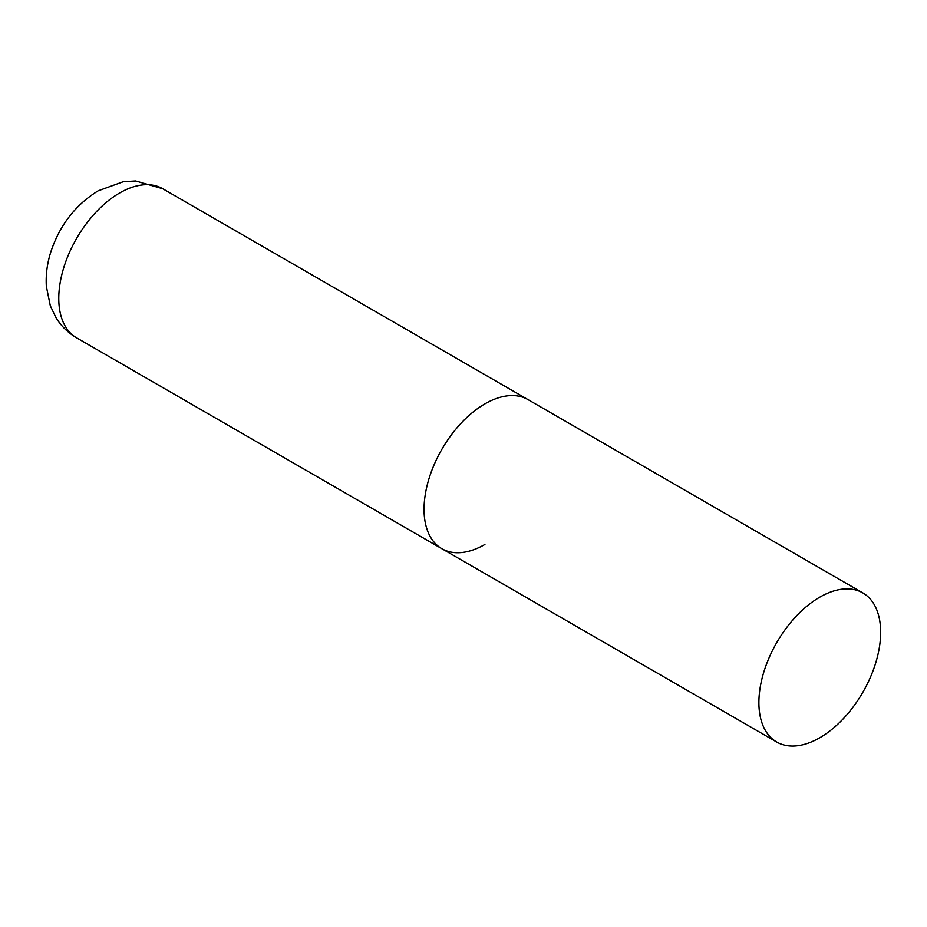 <?xml version="1.0" encoding="UTF-8"?>
<svg xmlns="http://www.w3.org/2000/svg" width="927" height="927" viewBox="0 0 927 927"><rect width="100%" height="100%" fill="white"/><g stroke="black" fill="none" stroke-linecap="round" stroke-linejoin="round"><path stroke-width="1.39" d="M484.925 544.45A86.095 49.71 -60 0 1 441.878 548.714A86.095 49.71 -60 0 1 428.68 479.722A86.095 49.71 -60 0 1 484.925 403.859A86.095 49.71 -60 0 1 527.973 399.595A86.095 49.71 120 0 0 461.634 422.654A86.095 49.71 120 0 0 424.045 509.305A86.095 49.71 120 0 0 441.878 548.714L76.605 337.822A86.095 49.71 -60 0 1 63.407 268.83A86.095 49.71 -60 0 1 119.653 192.967A86.095 49.71 -60 0 1 162.7 188.702L135.632 180.962L123.245 181.715L98.123 190.835C76.06 204.473 60.51 224.183 51.472 249.954C47.335 262.086 45.62 274.241 46.35 286.42L50.301 305.748L55.968 317.613C61.136 326.049 68.019 332.793 76.605 337.822M880.65 632.318A86.095 49.71 120 0 0 862.817 592.909A86.095 49.71 120 0 0 796.467 615.98A86.095 49.71 120 0 0 758.889 702.62A86.095 49.71 120 0 0 776.722 742.04A86.095 49.71 120 0 0 843.072 718.97A86.095 49.71 120 0 0 880.65 632.318M862.817 592.909L162.7 188.702M441.878 548.714L776.722 742.04"/></g></svg>
